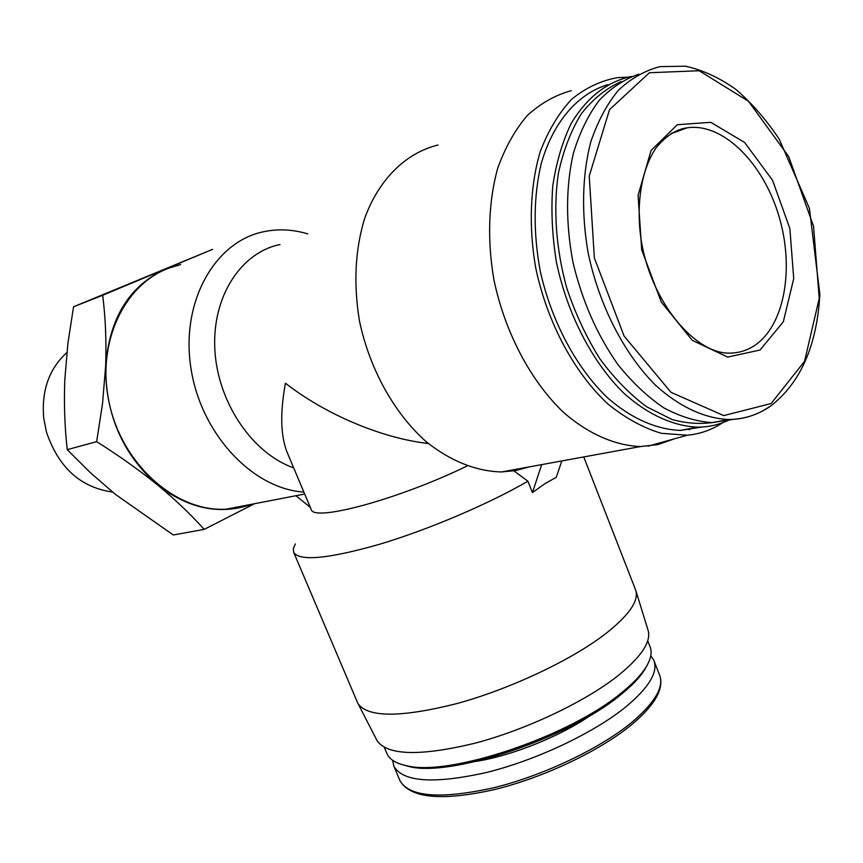 <?xml version="1.0" encoding="UTF-8"?>
<svg xmlns="http://www.w3.org/2000/svg" width="863" height="863" viewBox="0 0 863 863"><rect width="100%" height="100%" fill="white"/><g stroke="black" fill="none" stroke-linecap="round" stroke-linejoin="round"><path stroke-width="1.29" d="M428.382 443.517C381.597 438.285 325.232 414.272 285.416 383.194C280.044 412.73 280.583 435.718 287.055 452.136L311.004 509.008M293.679 467.854C252.492 453.517 217.703 402.654 214.876 349.882C211.791 297.066 240.82 252.363 280.011 244.553M287.886 454.1L287.055 452.136M303.873 492.083C252.837 488.922 200.852 434.078 190.928 368.134C180.529 302.223 214.531 241.899 263.226 231.813C277.951 228.641 292.827 229.353 307.854 233.927M249.795 504.628L226.182 509.181C175.556 512.32 120.68 463.571 108.598 400.044C95.976 336.592 129.547 275.761 178.749 265.275M541.694 464.618L532.428 492.611L527.908 481.22L512.654 469.925M295.933 495.718L310.313 507.358M532.428 492.611L544.823 483.733L556.236 477.347L561.824 460.939M674.575 438.782L657.768 444.618L640.54 446.549C615.039 445.588 588.264 433.949 563.323 412.201C530.691 380.993 504.92 332.428 493.927 279.839C487.088 240.302 488.458 201.532 497.671 168.414C505.135 147.562 514.995 129.946 527.25 115.566C540.594 103.344 555.287 95.038 571.317 90.669M690.95 428.426L689.095 429.871M529.148 466.915L515.696 470.551L501.619 471.942C476.398 471.392 450.13 461.025 425.88 441.414C394.208 413.215 369.591 369.116 359.493 321.079C353.377 284.186 355.071 250.043 364.574 218.619C378.879 179.105 406.052 152.783 438.037 145.006M204.164 529.397C191.295 514.877 175.782 500.087 157.638 485.017C139.094 470.022 118.77 455.567 96.656 441.651L102.524 403.69L105.664 365.901C106.483 340.928 105.491 317.379 102.675 295.265L212.568 249.342L73.549 306.796L67.918 343.258L64.811 379.591C63.884 403.647 64.703 427.002 67.249 449.655L90.076 472.428L115.491 494.434L173.269 534.974L204.164 529.397L254.466 503.722M251.823 504.229C220.259 515.351 188.868 508.943 157.638 485.017C122.773 454.434 105.448 414.736 105.664 365.901C109.504 318.048 129.331 285.836 165.146 269.288L180.626 264.52M760.023 350.022L727.66 357.088L692.288 340.335L661.274 302.028L641.684 249.849L638.081 195.286L651.09 150.475L677.336 124.714L710.799 122.319L744.607 142.449L772.536 180.27L789.861 228.501L793.723 278.598L783.313 321.802L760.023 350.022M733.723 419.31L712.266 422.611C696.365 421.565 680.227 416.656 663.852 407.875C647.638 396.915 632.352 382.514 617.984 364.671C597.142 335.092 582.126 300.917 572.935 262.125C565.653 223.075 565.783 186.84 573.334 153.42C579.591 132.783 588.145 115.178 598.998 100.593C610.918 88.037 624.219 79.223 638.879 74.153M683.323 128.511L684.176 128.911M720.939 420.971C705.438 424.639 689.159 424.154 672.115 419.537L646.635 406.753C629.871 394.369 614.262 378.372 599.839 358.76C586.462 337.401 575.481 313.959 566.883 288.425C556.009 249.375 553.075 209.17 558.393 173.323C563.356 150.464 571.004 130.615 581.317 113.776C592.913 99.051 606.182 88.328 621.133 81.597M730.152 419.494C720.076 424.52 709.267 427.077 697.714 427.153C673.345 426.16 647.649 414.585 623.647 393.021C592.223 362.072 567.239 313.992 556.408 262.061C552.201 236.009 550.972 210.723 552.741 186.203C556.214 162.697 562.363 141.769 571.209 123.409C586.56 98.004 606.02 82.481 629.58 76.839L631.792 76.462M702.331 427.002L680.368 430.41C656.398 429.504 631.155 418.447 607.509 397.789C576.538 368.123 551.662 321.91 540.314 271.467C533.14 232.73 533.442 196.764 541.22 163.571C553.226 121.769 577.886 93.592 607.832 84.693M722.698 422.708C711.964 429.817 700.195 433.981 687.401 435.211L661.403 433.334C643.453 428.005 625.783 418.361 608.404 404.413C574.434 373.194 547.174 322.633 535.664 267.616C528.534 226.268 530.173 185.89 540.119 151.985C548.156 130.777 558.663 113.215 571.662 99.277C585.761 87.735 601.155 80.507 617.843 77.594L627.671 77.228M102.675 295.265L73.549 306.796M96.656 441.651L67.249 449.655M112.546 492.05C80.496 487.519 58.457 467.476 46.429 431.942L43.7 417.951C41.402 390.518 49.115 368.738 66.85 352.622M467.088 465.998C398.555 499.364 313.431 522.18 311.209 509.504M527.908 481.22C488.296 504.165 428.167 529.753 379.407 544.316C328.598 558.749 300.054 561.489 293.765 552.536L293.301 548.685L295.297 543.927M583.755 456.937L635.707 590.173C639.203 600.864 628.782 615.686 604.445 634.639C570.238 660.67 509.731 689.095 457.045 703.539C401.543 717.541 368.609 717.692 358.221 703.981L357.293 702.029M635.977 591.036L647.962 629.914C651.63 641.22 641.716 656.441 618.21 675.546C585.168 701.759 526.376 729.667 474.844 743.248C420.518 756.312 387.972 755.546 377.207 740.95L376.462 739.505M647.725 640.788L649.861 646.258C652.45 652.007 651.026 659.203 645.578 667.854C640.648 675.513 632.676 683.787 621.673 692.655C569.591 736.473 449.17 776.776 406.851 765.761C396.408 763.626 389.839 759.71 387.131 754.003L386.678 752.935M647.293 664.974L644.413 670.13C639.548 677.703 631.694 685.869 620.853 694.618C569.537 737.822 451.058 777.455 409.245 766.581L401.5 764.435M650.788 655.729L653.69 659.99C658.555 671.565 649.364 687.121 626.085 706.668C594.197 732.73 536.98 759.904 487.099 772.342C434.521 784.133 403.474 782.191 393.981 766.506L392.568 760.238M771.101 403.55L723.733 415.588L670.972 392.32L624.078 336.02L594.348 257.908L589.235 176.063L609.515 109.666L649.408 72.729L699.17 70.744L748.512 101.295L788.717 156.602L813.539 226.171L819.224 298.371L804.564 361.306L771.101 403.55M769.267 406.807C757.088 415.157 743.561 419.396 728.685 419.515C704.564 418.458 679.073 406.71 655.211 384.898C623.96 353.603 599.019 305.038 588.102 252.654C581.263 213.29 582.234 174.811 590.713 142.115C597.638 121.575 606.862 104.294 618.393 90.291C630.972 78.457 644.855 70.561 660.044 66.613L685.513 66.203C702.86 70.054 719.72 77.853 736.107 89.579C751.9 103.258 766.258 119.763 779.181 139.083L809.408 208.307L819.85 294.315C816.937 345.75 800.454 383.064 770.411 406.236C757.93 414.866 744.025 419.289 728.685 419.515L712.266 422.611M591.263 714.888C561.112 735.945 512.633 755.546 476.365 761.349M654.208 661.338L659.397 674.607C664.391 686.473 655.308 702.288 632.18 722.051C600.454 748.372 543.377 775.589 493.507 787.811C440.917 799.354 409.785 797.067 400.098 780.95L399.623 779.839M753.863 345.998C746.905 350.421 739.321 352.784 731.09 353.086C696.452 355.448 650.109 302.535 640.842 237.81C635.945 201.91 642.05 168.285 656.16 147.778C665.891 135.912 676.258 129.245 687.272 127.8C722.935 122.578 763.14 162.945 778.814 215.739C794.801 268.436 784.51 326.397 753.863 345.998M671.63 133.247L687.272 127.8L670.907 133.679M304.693 494.035L226.182 509.181M640.54 446.549L501.619 471.942M697.714 427.153L680.368 430.41M687.401 435.211L647.908 446.193M293.765 552.536L357.714 703.032M377.207 740.95L358.221 703.981M384.337 747.423L387.131 754.003M644.413 670.13L645.578 667.854M409.245 766.581L406.851 765.761M393.981 766.506L400.098 780.95C410.626 798.318 441.921 801.231 493.981 789.677C543.517 777.725 600.292 750.734 632.007 724.348C654.769 705.125 664.057 688.933 659.871 675.783"/></g></svg>
